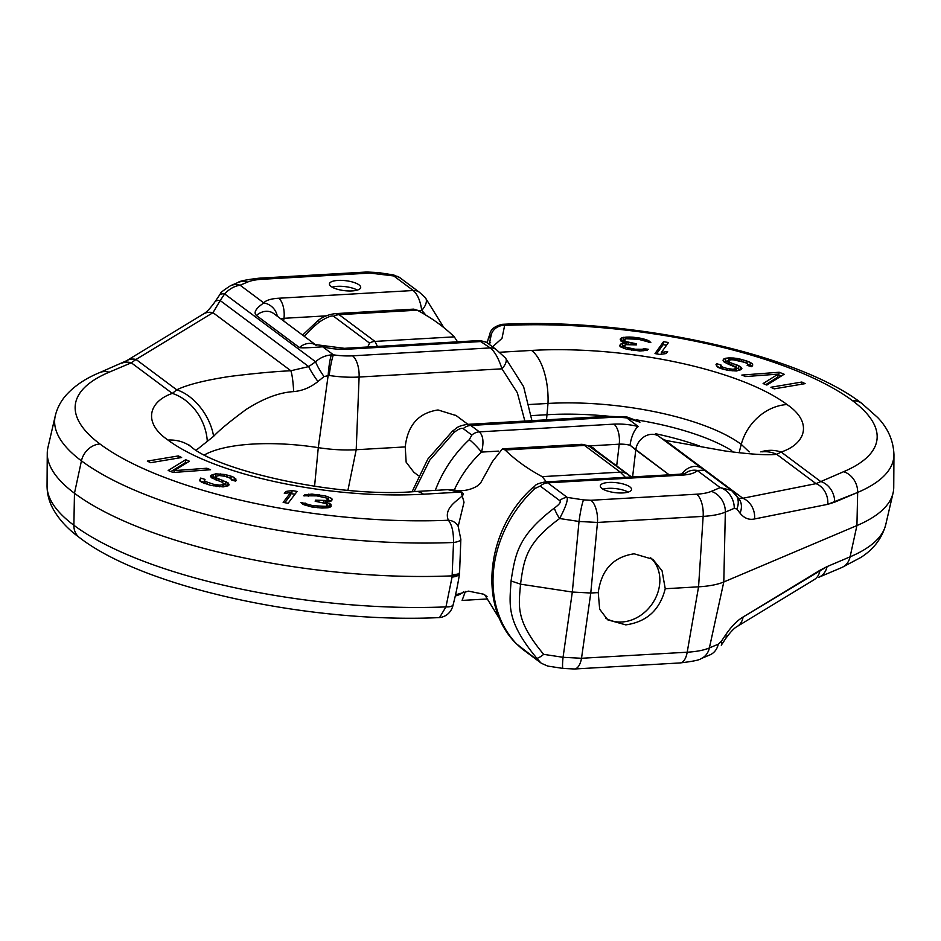 <?xml version="1.0" encoding="UTF-8"?>
<svg xmlns="http://www.w3.org/2000/svg" width="941" height="941" viewBox="0 0 941 941"><rect width="100%" height="100%" fill="white"/><g stroke="black" fill="none" stroke-linecap="round" stroke-linejoin="round"><path stroke-width="1.41" d="M352.11 290.922A15.738 5.023 6.7 0 0 360.697 287.499A15.738 5.023 6.7 0 0 338.031 280.418A15.738 5.023 6.7 0 0 329.444 283.829A15.738 5.023 6.7 0 0 352.11 290.922M524.878 421.074L517.327 392.726L501.965 368.825C498.612 358.403 494.695 351.428 490.237 347.911L479.204 340.583L344.418 348.323L314.6 344.488L316.67 345.594M79.467 537.582C67.787 529.077 58.989 519.514 53.061 508.905C49.132 501.718 47.121 494.025 47.05 485.85A252.164 80.432 6.7 0 0 73.88 525.266A18.879 15.656 -53.3 0 0 79.467 537.582C144.773 588.149 310.601 623.648 439.506 617.59L445.963 606.898L452.068 577.056L453.527 542.486C453.621 532.053 451.915 524.643 448.387 520.255C441.129 503.012 473.935 494.46 459.69 492.119L423.497 494.201A191.388 61.047 -173.3 0 1 168.016 440.082C142.35 422.591 148.984 401.372 172.332 393.409L176.743 389.833C187.153 384.74 204.867 380.27 229.898 376.424C254.788 373.354 275.113 371.472 290.863 370.754L308.719 366.59L315.6 361.767C320.163 357.686 325.445 355.404 331.444 354.898L333.443 354.839A32.688 10.422 6.7 0 0 352.522 355.827L490.237 347.911A12.586 10.445 -53.3 0 1 496.366 349.676L487.756 343.253A12.586 10.445 -53.3 0 0 481.627 341.501L347.053 349.217A28.312 9.034 -173.3 0 1 322.669 346.794C308.754 347.852 301.002 348.099 299.414 347.558A15.726 13.056 -53.3 0 1 315.012 344.571M299.414 347.558L256.399 315.47C253.341 312.6 255.811 308.413 263.833 302.908A28.312 9.034 -173.3 0 1 278.701 298.238L413.264 290.51L393.75 275.948L393.585 274.925L378.176 272.572L366.872 272.008L258.998 278.195C246.271 279.7 239.296 281.124 238.061 282.476L230.663 285.617C223.252 290.428 219.865 293.11 220.488 293.686L214.877 301.943C210.219 308.436 206.408 312.459 203.444 314L126.482 360.791L99.652 372.601C85.972 378.211 74.927 385.575 66.54 394.679C61.012 400.772 57.26 407.806 55.284 415.781A252.164 80.432 6.7 0 0 81.444 460.855A286.829 91.489 6.7 0 0 453.527 542.486A12.586 3.317 -0.6 0 0 460.843 539.393L459.561 572.834A12.586 2.705 5.6 0 1 452.35 574.575M417.91 310.601L421.721 310.377C420.427 301.049 417.604 294.415 413.264 290.51A12.586 10.445 -53.3 0 1 419.404 292.263L399.89 277.713A12.586 10.445 -53.3 0 0 393.75 275.948L370.048 273.078L262.174 279.277A36.558 11.657 6.7 0 0 247.507 282.088L240.12 285.229C234.427 286.04 229.275 288.946 224.64 293.921L315.6 361.767A18.879 3.27 55.5 0 0 324.01 376.565L329.138 375.483A51.332 16.373 6.7 0 0 359.109 377.035L501.965 368.825A12.586 5.717 -42.3 0 0 505.493 358.062L496.366 349.676M219.324 295.298A18.879 6.952 -146.2 0 1 224.64 293.921L220.194 300.555A18.879 6.952 -146.2 0 0 214.877 301.943M196.21 450.198L213.619 436.306C219.359 430.155 230.216 421.192 246.189 409.417C263.504 398.384 279.312 392.456 293.639 391.609A18.879 2.329 86.2 0 0 290.863 370.754L212.984 312.671L220.194 300.555L308.719 366.59A18.879 2.694 54.3 0 0 317.964 381.505L324.01 376.565M331.444 354.898A18.879 2.341 95 0 0 328.162 375.353L318.281 447.645A108.321 34.546 6.7 0 0 204.491 454.891M55.284 415.781L47.932 447.528A255.764 81.573 6.7 0 0 47.262 453.256A255.764 81.573 6.7 0 0 74.468 493.249A290.428 92.63 6.7 0 0 452.221 575.857C457.526 575.516 459.926 574.339 459.42 572.363L459.22 573.822M150.619 462.701L181.625 457.514L178.355 455.926L147.337 461.102L150.619 462.701M173.156 472.488L210.572 469.735L206.832 468.242L174.167 470.629L189.4 461.231L185.671 459.726L168.18 470.488L173.156 472.488M231.274 479.851L235.591 481.169L236.226 480.38L234.368 477.51L231.215 476.228L224.287 474.452L215.818 473.829L211.466 475.123L210.372 476.111L211.443 477.746L222.582 482.439L223.911 484.486L219.747 485.18L213.36 484.215L205.173 481.404L204.373 480.181L205.02 479.392L200.692 478.075L199.492 480.651L201.739 482.321L210.631 485.356L223.158 486.885L228.687 485.615L229.051 484.415L227.993 482.78L216.853 478.075L215.595 477.04L216.242 476.252L219.229 475.523L224.899 476.275L230.921 478.428L231.274 479.851M288.099 503.282L297.085 491.449L292.133 490.567L285.852 491.449L284.323 493.46L290.604 492.578L283.159 502.4L288.099 503.282M328.127 507.764L331.126 506.493L330.926 504.223L325.421 502.082L330.95 501.153L332.279 499.647L331.75 498.459L325.492 495.931L312.024 494.107L304.813 494.813L303.649 495.778L316.752 495.872L326.621 498.048L328.068 499.083L325.904 500.471L315.482 500.177L315.164 501.259L325.868 503.541L327.233 504.846L325.915 506.352L312.977 505.717L300.826 502.4L302.873 504.352L311.73 506.952L321.916 508.046L328.127 507.764M455.291 490.179L447.81 489.661L459.69 492.119A12.586 6.387 -71.9 0 1 461.043 491.849L455.291 490.179C457.302 491.084 468.395 491.602 477.346 485.909L480.533 483.18M213.619 436.306A44.109 28.348 58.3 0 0 176.743 389.833L136.033 359.45L131.305 362.803L109.109 372.213A233.392 74.445 6.7 0 0 99.969 443.987A268.056 85.502 6.7 0 0 448.387 520.255A12.586 11.668 -27.1 0 1 458.196 526.372L464.019 502.223L461.043 491.849M480.486 483.239L492.449 461.56L502.365 448.869L505.117 449.974C515.527 460.114 527.877 469.006 542.169 476.64L546.38 481.874M121.859 363.191A18.879 15.609 -113 0 1 131.305 362.803L172.332 393.409A45.709 35.687 62.6 0 1 207.291 441.094M203.444 314A18.879 14.668 -121.3 0 1 212.984 312.671L136.033 359.45A18.879 14.668 -121.3 0 0 126.482 360.791M293.639 391.609C302.414 390.833 310.53 387.469 317.964 381.505M456.197 415.604L438.024 409.958C418.557 412.911 407.629 425.238 405.23 446.916L356.204 449.727A62.918 20.067 -173.3 0 1 318.281 447.645L314.565 486.321M405.23 446.916L406.147 462.184L413.864 472.264M534.841 488.532L540.193 486.05L559.707 500.6C561.224 501.953 559.448 504.435 554.367 508.046C518.091 535.782 515.374 553.402 511.057 580.95C509.622 605.228 505.846 620.789 536.735 658.159L540.663 662.664L516.585 643.926A112.661 93.477 -53.3 0 1 534.841 488.532L540.193 486.05L559.707 500.6C561.224 501.953 559.448 504.435 554.367 508.046C518.091 535.782 515.374 553.402 511.057 580.95L520.526 584.161C518.82 606.169 515.068 620.001 543.675 654.348A12.586 2.494 136.3 0 1 536.735 658.159L540.663 662.664L516.585 643.926A112.661 93.477 -53.3 0 1 534.841 488.532A12.586 1.494 46.9 0 0 532.829 487.579A12.586 1.494 46.9 0 1 534.841 488.532M544.815 481.957L547.721 482.839A12.586 10.445 126.7 0 0 540.193 486.05A12.586 10.445 126.7 0 1 547.721 482.839L567.235 497.401C567.846 500.8 565.306 507.846 559.624 518.526C526.254 543.039 524.019 558.801 520.526 584.161L572.316 592.042L590.772 593.018L572.316 592.042L520.526 584.161C518.82 606.169 515.068 620.001 543.675 654.348A12.586 2.494 136.3 0 1 536.735 658.159C505.846 620.789 509.622 605.228 511.057 580.95L520.526 584.161C524.019 558.801 526.254 543.039 559.624 518.526A12.586 2.764 -122.5 0 1 554.367 508.046A12.586 2.764 -122.5 0 0 559.624 518.526L579.021 521.467L597.476 522.443L703.15 516.374A55.331 17.644 6.7 0 0 725.335 512.104L734.239 508.34L736.85 508.999L740.026 513.151C744.178 518.256 749.036 520.185 754.588 518.95L827.762 504.329L857.663 492.425A249.4 79.55 6.7 0 0 893.95 454.726L893.738 487.309A253 80.691 6.7 0 1 893.08 492.978A253 80.691 6.7 0 0 893.738 487.309L893.95 454.726C893.421 440.623 887.975 428.214 877.635 417.486L861.827 403.418C796.627 352.899 630.188 317.646 502.212 324.327L504.647 325.445L501.988 338.372L492.555 346.829L501.988 338.372L504.647 325.445A12.586 11.739 157.2 0 0 491.296 334.514L489.238 344.359L491.296 334.514L488.779 338.395L491.296 334.514A12.586 11.739 157.2 0 1 504.647 325.445L502.212 324.327C488.167 327.75 490.614 334.796 488.685 337.184L488.685 337.184A12.586 4.529 15.1 0 0 488.779 338.395A12.586 4.529 15.1 0 1 488.685 337.184L487.191 342.853L488.685 337.184C490.614 334.796 488.167 327.75 502.212 324.327C630.188 317.646 796.627 352.899 861.827 403.418A18.879 15.656 -53.3 0 0 852.628 400.772A265.291 84.619 6.7 0 0 504.647 325.445A265.291 84.619 6.7 0 1 852.628 400.772A18.879 15.656 -53.3 0 1 861.827 403.418L877.635 417.486C887.975 428.214 893.421 440.623 893.95 454.726A249.4 79.55 6.7 0 1 857.663 492.425L856.922 525.56L723.794 581.973A62.918 20.067 -173.3 0 1 698.563 586.819L665.24 588.737C659.912 609.874 646.761 621.919 625.789 624.871L607.71 619.837L599.664 609.227L598.241 592.583C601.393 569.811 613.356 556.884 634.14 553.802L652.866 559.307L662.064 570.787L665.24 588.737C659.912 609.874 646.761 621.919 625.789 624.871L607.71 619.837L599.664 609.227L598.241 592.583L590.772 593.018L598.241 592.583C601.393 569.811 613.356 556.884 634.14 553.802L652.866 559.307L662.064 570.787L665.24 588.737L698.563 586.819A62.918 20.067 -173.3 0 0 723.794 581.973L856.922 525.56A253 80.691 6.7 0 0 893.08 492.978A253 80.691 6.7 0 1 856.922 525.56L850.088 556.837A249.4 79.55 6.7 0 0 885.728 524.725L893.08 492.978L885.728 524.725C881.87 538.523 873.507 549.473 860.65 557.554L841.748 567.552A18.879 15.609 -113 0 0 850.088 556.837A249.4 79.55 6.7 0 0 885.728 524.725C881.87 538.523 873.507 549.473 860.65 557.554L841.748 567.552A18.879 15.609 -113 0 0 850.088 556.837L827.092 566.588L850.088 556.837L856.922 525.56L857.663 492.425A18.879 15.609 67 0 0 843.607 471.7A230.627 73.563 6.7 0 0 852.628 400.772A230.627 73.563 6.7 0 1 843.607 471.7A18.879 15.609 67 0 1 857.663 492.425L834.655 502.176A18.879 15.609 67 0 0 820.599 481.451A18.879 15.609 67 0 1 834.655 502.176L827.762 504.329A18.879 16.103 78.7 0 0 816.023 483.65L843.607 471.7L816.023 483.65A18.879 16.103 78.7 0 1 827.762 504.329L754.588 518.95A18.879 16.103 78.7 0 0 742.837 498.26A18.879 16.103 78.7 0 1 754.588 518.95C749.036 520.185 744.178 518.256 740.026 513.151A18.879 14.985 142.6 0 0 738.873 498.718L738.873 498.718A18.879 14.985 142.6 0 1 740.026 513.151L736.85 508.999A18.879 14.985 142.6 0 0 735.697 494.566L735.697 494.566A18.879 14.985 142.6 0 1 736.85 508.999L734.239 508.34A18.879 15.609 67 0 0 720.183 487.614L731.51 490.426L704.503 470.288L731.51 490.426L720.183 487.614L697.163 470.441A15.726 14.691 -145.1 0 0 685.095 473.464A15.726 14.691 -145.1 0 1 697.163 470.441A28.312 9.034 -173.3 0 1 682.284 475.111L547.721 482.839L567.235 497.401C567.846 500.8 565.306 507.846 559.624 518.526L579.021 521.467L597.476 522.443L590.772 593.018L581.514 658.277L687.201 652.207A55.331 17.644 6.7 0 0 709.385 647.937L718.289 644.173L721.3 641.362L725.746 634.716C731.486 626.353 737.262 620.46 743.061 617.037L827.092 566.588A18.879 15.609 -113 0 1 818.752 577.292A18.879 15.609 -113 0 0 827.092 566.588L820.023 570.246A18.879 14.668 -121.3 0 1 814.118 579.703L814.118 579.703A18.879 14.668 -121.3 0 0 820.023 570.246L743.061 617.037A18.879 14.668 -121.3 0 1 737.168 626.483A18.879 14.668 -121.3 0 0 743.061 617.037C737.262 620.46 731.486 626.353 725.746 634.716A18.879 6.952 -146.2 0 1 725.723 638.539A18.879 6.952 -146.2 0 0 725.746 634.716L721.3 641.362A18.879 6.952 -146.2 0 1 721.277 645.185A18.879 6.952 -146.2 0 0 721.3 641.362L718.289 644.173A18.879 15.609 -113 0 1 709.937 654.877A18.879 15.609 -113 0 0 718.289 644.173L709.385 647.937L723.794 581.973L725.335 512.104L734.239 508.34A18.879 15.609 67 0 0 720.183 487.614L697.163 470.441A28.312 9.034 -173.3 0 1 682.284 475.111A15.726 7.199 -93.3 0 0 679.649 474.217L544.863 481.957L547.721 482.839L682.284 475.111A15.726 7.199 -93.3 0 0 679.649 474.217L544.863 481.957C533.018 484.627 536.664 485.521 532.829 487.579C536.664 485.521 533.018 484.627 544.863 481.957M608.874 482.439A15.738 5.023 6.7 0 0 600.287 485.85A15.738 5.023 6.7 0 0 622.954 492.931A15.738 5.023 6.7 0 0 631.54 489.52A15.738 5.023 6.7 0 0 608.874 482.439A15.738 5.023 6.7 0 0 600.287 485.85A15.738 5.023 6.7 0 0 622.954 492.931A15.738 5.023 6.7 0 0 631.54 489.52A15.738 5.023 6.7 0 0 608.874 482.439M471.829 435.06L469.3 439.647A112.661 93.477 126.7 0 0 435.295 490.379A112.661 93.477 126.7 0 1 469.3 439.647L471.829 435.06L463.219 428.637L471.829 435.06A12.586 10.445 126.7 0 1 479.369 431.86C483.286 435.789 484.003 442.541 481.51 452.092A12.586 1.494 -133.1 0 0 469.3 439.647A12.586 1.494 -133.1 0 1 481.51 452.092L498.412 451.115L481.51 452.092A100.075 83.031 126.7 0 0 454.268 490.002A100.075 83.031 126.7 0 1 481.51 452.092C484.003 442.541 483.286 435.789 479.369 431.86L613.932 424.132A28.312 9.034 -173.3 0 1 638.327 426.555L626.788 417.945A32.688 10.422 6.7 0 0 610.921 417.392L470.759 425.438L479.369 431.86L613.932 424.132A15.726 7.199 86.7 0 1 619.237 444.187A12.586 4.011 -173.3 0 1 630.07 445.258L635.775 449.927L632.599 476.922L635.775 449.927L669.157 474.817L630.07 445.258A15.726 5.693 104.2 0 1 638.327 426.555L626.788 417.945L626.906 416.969L626.788 417.945A32.688 10.422 6.7 0 0 610.921 417.392A18.879 8.645 -93.3 0 0 607.745 416.31L467.148 424.379L470.759 425.438A12.586 10.445 126.7 0 0 463.219 428.637C461.537 427.72 458.455 429.014 453.985 432.531C458.455 429.014 461.537 427.72 463.219 428.637A12.586 10.445 126.7 0 1 470.759 425.438L479.369 431.86A12.586 10.445 126.7 0 0 471.829 435.06M639.974 422.156L626.788 417.945L626.906 416.969L626.788 417.945L639.174 421.592A18.879 2.353 -55.5 0 0 639.127 421.544L639.174 421.592A18.879 2.353 -55.5 0 0 639.127 421.544L639.974 422.156M703.221 469.512C706.562 469.947 704.538 470.265 697.163 470.441C704.538 470.265 706.562 469.947 703.221 469.512M452.574 431.013L453.985 432.531L429.731 460.161L414.158 491.59L429.731 460.161L453.985 432.531L452.574 431.013C457.055 428.261 455.973 426.426 467.148 424.379L470.759 425.438L610.921 417.392A18.879 8.645 -93.3 0 0 607.745 416.31L467.148 424.379C455.973 426.426 457.055 428.261 452.574 431.013L427.802 459.114L412.087 491.696L427.802 459.114L452.574 431.013M465.383 591.466L462.09 600.417L465.383 591.466M563.059 657.3L581.514 658.277L687.201 652.207L698.563 586.819L703.15 516.374A55.331 17.644 6.7 0 0 725.335 512.104L723.794 581.973L709.385 647.937A18.879 15.609 -113 0 1 701.033 658.641A18.879 15.609 -113 0 0 709.385 647.937A55.331 17.644 6.7 0 1 687.201 652.207L698.563 586.819L703.15 516.374A18.879 8.645 86.7 0 0 696.622 494.201A36.558 11.657 6.7 0 0 711.278 491.378L720.183 487.614L711.278 491.378A18.879 15.609 67 0 1 725.335 512.104A18.879 15.609 67 0 0 711.278 491.378A36.558 11.657 6.7 0 1 696.622 494.201A18.879 8.645 86.7 0 1 703.15 516.374L597.476 522.443L590.772 593.018L581.514 658.277L563.059 657.3L572.316 592.042L579.021 521.467L572.316 592.042L563.059 657.3A18.879 1.906 -81.3 0 0 563.118 668.428A18.879 1.906 -81.3 0 1 563.059 657.3L543.675 654.348L563.059 657.3M787.041 404.548C813.306 422.321 805.684 443.987 781.148 452.021A45.886 37.781 -103.3 0 0 760.869 451.915A45.886 37.781 -103.3 0 1 781.148 452.021L776.737 454.338A44.368 35.005 -84.1 0 0 762.457 451.798L762.445 451.798A44.368 35.005 -84.1 0 1 776.737 454.338C766.621 455.373 749.318 454.244 724.852 450.939L665.193 440.341A18.879 3.505 -78.8 0 0 664.428 439.541L662.664 439.141L664.428 439.541A18.879 3.505 -78.8 0 1 665.193 440.341L742.837 498.26L816.023 483.65L776.737 454.338C766.621 455.373 749.318 454.244 724.852 450.939L665.193 440.341L742.837 498.26L816.023 483.65L776.737 454.338L781.148 452.021L820.599 481.451L781.148 452.021C805.684 443.987 813.306 422.321 787.041 404.548A47.191 39.157 126.7 0 0 741.273 444.387L749.201 451.915L741.273 444.387A144.785 46.18 -173.3 0 0 548.003 403.442A144.785 46.18 -173.3 0 1 741.273 444.387L739.45 451.292L741.273 444.387A47.191 39.157 126.7 0 1 787.041 404.548A191.388 61.047 -173.3 0 0 531.559 350.428A47.191 21.608 86.7 0 1 548.003 403.442L529.371 404.512L548.003 403.442L546.509 419.827L548.003 403.442A47.191 21.608 86.7 0 0 531.559 350.428A191.388 61.047 -173.3 0 1 787.041 404.548M801.838 382.034L770.914 387.257L774.196 388.856L805.131 383.634L801.838 382.034L801.591 384.234L801.838 382.034L770.914 387.257L774.196 388.856L805.131 383.634L801.838 382.034M779.16 372.248L741.849 375.071L745.601 376.565L778.172 374.118L763.104 383.552L766.856 385.057L784.159 374.247L779.16 372.248L778.807 375.212L778.042 375.271L781.136 376.129L778.807 375.212L779.16 372.248L741.849 375.071L745.601 376.565L778.172 374.118L777.831 377.07L765.786 384.622L777.831 377.07L778.172 374.118L763.104 383.552L766.856 385.057L784.159 374.247L779.16 372.248M720.971 364.99L716.63 363.685L716.007 364.473L717.936 367.331L721.1 368.613L728.052 370.389L736.521 370.977L741.896 368.684L738.803 365.79L729.581 362.367L728.205 360.321L729.546 359.744L735.403 359.874L744.519 362.297L746.966 363.367L747.789 364.59L747.166 365.379L751.506 366.684L752.647 364.096L750.377 362.438L741.426 359.415L728.899 357.921L723.417 359.203L723.076 360.403L724.17 362.038L735.392 366.719L736.662 367.766L736.038 368.554L733.086 369.295L727.405 368.554L723.064 367.249L721.347 366.402L720.971 364.99L716.63 363.685L716.372 365.849L721.1 368.613L728.052 370.389L736.521 370.977L740.826 369.672L741.896 368.684L740.802 367.049L740.473 369.825L740.802 367.049L738.803 365.79L738.45 368.754L736.638 367.966L740.273 369.907L738.45 368.754L738.803 365.79L736.356 364.732L736.062 367.272L736.356 364.732L732.016 363.426L731.804 365.32L732.016 363.426L729.581 362.367L729.322 364.567L736.662 367.766L736.121 370.966L736.662 367.766L735.756 370.966L736.038 368.554L735.144 368.931L734.909 370.942L735.144 368.931L733.086 369.295L732.898 370.895L733.086 369.295L730.016 369.025L729.828 370.613L730.016 369.025L727.405 368.554L727.205 370.213L727.405 368.554L723.064 367.249L722.841 369.143L723.064 367.249L721.347 366.402L721.088 368.613L720.794 365.59L720.465 368.354L720.971 364.99M663.511 341.665L654.995 353.581L659.959 354.451L666.181 353.534L667.628 351.511L661.405 352.416L668.475 342.536L663.511 341.665L663.158 344.629L656.571 353.851L663.158 344.629L666.546 345.218L663.158 344.629L663.511 341.665L654.995 353.581L659.959 354.451L666.181 353.534L667.628 351.511L661.405 352.416L661.182 354.263L661.405 352.416L668.475 342.536L663.511 341.665M623.413 337.337L620.472 338.631L620.778 340.913L626.341 343.03L620.872 343.994L619.625 345.512L620.19 346.711L626.53 349.217L640.009 350.981L647.161 350.24L648.278 349.264L635.234 349.229L625.318 347.1L623.836 346.065L625.93 344.665L636.316 344.9L636.587 343.818L625.836 341.571L624.424 340.266L625.671 338.748L638.586 339.325L650.819 342.606L648.702 340.642L639.762 338.078L623.413 337.337L623.06 340.301L620.954 341.042L621.519 337.925L620.201 339.713L622.26 341.948L626.341 343.03L626.153 344.618L626.341 343.03L622.766 343.406L622.413 346.37L620.637 346.923L623.812 346.217L622.413 346.37L622.766 343.406L620.872 343.994L620.531 346.876L620.872 343.994L619.625 345.512L620.19 346.711L626.53 349.217L640.009 350.981L647.161 350.24L648.278 349.264L644.067 348.711L643.82 350.828L644.067 348.711L642.174 349.299L641.985 350.922L642.174 349.299L639.515 349.511L639.351 350.922L639.515 349.511L635.234 349.229L635.069 350.558L635.234 349.229L631.858 348.793L631.705 350.134L631.858 348.793L627.706 347.97L627.541 349.393L627.706 347.97L625.318 347.1L625.118 348.782L625.318 347.1L623.836 346.065L623.577 348.311L623.977 345.523L625.93 344.665L636.316 344.9L636.587 343.818L633.211 343.371L633.081 344.477L633.211 343.371L628.223 342.442L628 344.347L628.223 342.442L625.836 341.571L625.683 342.865L625.836 341.571L624.424 340.266L624.165 342.453L624.695 339.183L625.671 338.748L638.586 339.325L650.819 342.606L648.702 340.642L648.502 342.301L648.702 340.642L646.302 339.772L646.091 341.583L646.302 339.772L643.068 338.795L642.903 340.195L643.068 338.795L639.762 338.078L639.598 339.525L639.762 338.078L633.022 337.196L632.858 338.619L633.022 337.196L629.588 337.031L629.423 338.395L629.588 337.031L626.071 337.125L625.894 338.713L626.071 337.125L621.519 337.925L621.178 340.889L624.436 340.195L623.06 340.301L623.413 337.337M457.526 341.83L454.291 336.854C443.87 326.703 431.519 317.823 417.239 310.189L413.722 309.13L335.255 313.635L339.101 314.67A12.586 10.445 126.7 0 0 333.714 316.352L369.554 343.089L367.731 346.982L369.554 343.089A12.586 10.445 126.7 0 1 374.941 341.407L377.447 346.429L374.941 341.407A12.586 10.445 126.7 0 0 369.554 343.089L333.714 316.352C332.02 315.164 327.374 316.952 319.799 321.716C327.374 316.952 332.02 315.164 333.714 316.352A12.586 10.445 126.7 0 1 339.101 314.67L374.941 341.407L454.291 336.854C443.87 326.703 431.519 317.823 417.239 310.189L413.722 309.13L335.255 313.635L339.101 314.67L374.941 341.407L454.291 336.854L457.526 341.83M738.779 498.601L742.837 498.26L738.779 498.601M531.383 415.616L547.556 414.699A142.985 45.603 6.7 0 1 608.898 416.251A142.985 45.603 6.7 0 0 547.556 414.699L531.383 415.616M731.651 450.551A142.985 45.603 6.7 0 0 636.245 419.827A142.985 45.603 6.7 0 1 731.651 450.551M720.524 367.919L717.63 367.049L720.524 367.919M725.311 361.215L728.134 360.921L725.311 361.215L725.652 358.25L723.417 359.203L723.076 360.403L724.17 362.038L729.334 364.579L729.581 362.367L728.31 361.332L727.993 364.026L728.205 360.321L727.922 364.002L728.205 360.321L732.333 359.603L744.519 362.297L746.966 363.367L747.789 364.59L747.166 365.379L751.506 366.684L752.577 365.708L752.647 364.096L752.447 365.826L752.647 364.096L750.377 362.438L750.024 365.39L747.695 364.449L751.636 366.567L750.024 365.39L750.377 362.438L747.213 361.156L746.954 363.355L747.213 361.156L741.426 359.415L741.202 361.297L741.426 359.415L737.368 358.509L737.156 360.238L737.368 358.509L733.58 358.027L733.38 359.697L733.58 358.027L728.899 357.921L728.628 360.132L728.899 357.921L725.652 358.25L725.311 361.215M621.942 621.989A37.746 31.324 -53.3 0 1 605.733 618.19A37.746 31.324 -53.3 0 0 621.942 621.989A37.746 31.324 -53.3 0 0 656.242 596.653A37.746 31.324 -53.3 0 0 650.631 557.813A37.746 31.324 -53.3 0 1 656.242 596.653A37.746 31.324 -53.3 0 1 621.942 621.989M608.18 488.355A15.738 5.023 6.7 0 0 602.993 489.167A15.738 5.023 6.7 0 1 608.18 488.355A15.738 5.023 6.7 0 1 628.141 492.119A15.738 5.023 6.7 0 0 608.18 488.355M500.271 619.978L484.744 594.818M631.235 476.993L589.525 446.493L594.524 449.386C593.912 447.622 589.736 445.928 581.985 444.305L581.973 444.305M625.412 477.334L620.307 472.147A12.586 10.445 -53.3 0 1 625.365 473.229M542.169 476.64L620.307 472.147L584.467 445.422L581.985 444.305L502.365 448.869M99.969 443.987A18.879 15.656 126.7 0 0 81.444 460.855L74.468 493.249L73.88 525.266A286.829 91.489 6.7 0 0 445.963 606.898A12.586 4.634 14.3 0 0 453.174 604.569L453.174 604.569C452.962 605.663 451.021 616.073 439.506 617.59M178.355 455.926L178.096 458.102M186.353 463.113L185.318 462.69L170.874 471.582M227.804 485.979L223.852 483.745M204.138 482.192L200.198 481.169M204.138 483.298L204.373 480.181M215.795 476.805L211.643 477.875M234.344 480.78L231.439 479.428M290.604 492.578L290.263 495.542L284.829 502.694M295.062 494.107L290.475 493.707M327.233 504.846L326.88 507.858M330.903 501.165L327.986 499.777M330.326 507.011L327.15 505.611M185.671 459.726L185.318 462.69M174.167 470.629L173.956 472.429M206.832 468.242L206.62 470.03M231.462 479.251L231.38 479.886M215.595 477.04L215.277 479.816M216.853 478.075L216.595 480.286M218.559 478.922L218.336 480.827M222.876 480.239L222.617 482.474M226.016 481.521L225.675 484.486M227.993 482.78L227.64 485.744M200.692 478.075L200.351 481.027M205.173 481.404L204.915 483.615M207.596 482.462L207.373 484.368M213.36 484.215L213.16 485.921M216.689 484.909L216.501 486.497M219.747 485.18L219.559 486.791M222.546 485.05L222.335 486.862M223.911 484.486L223.64 486.838M211.466 475.123L211.207 477.381M213.278 474.37L212.937 477.334M215.818 473.829L215.465 476.793M220.5 473.946L220.312 475.628M224.287 474.452L224.087 476.122M227.616 475.134L227.404 477.028M231.215 476.228L230.957 478.475M234.368 477.51L234.015 480.475M235.885 478.957L235.626 481.11M285.852 491.449L285.641 493.272M292.133 490.567L291.792 493.531M305.025 502.965L304.778 505.058M305.719 503.611L305.519 505.317M307.236 504.388L307.072 505.799M308.848 504.882L308.683 506.282M312.977 505.717L312.812 507.093M318.023 506.399L317.858 507.775M322.316 506.705L322.151 508.046M324.08 506.658L323.916 507.999M325.915 506.352L325.727 507.94M326.915 505.929L326.692 507.869M315.482 500.177L315.353 501.282M318.846 500.636L318.717 501.741M324.057 500.777L323.822 502.776M325.904 500.471L325.715 502.059M327.903 499.612L327.644 501.871M328.068 499.083L327.739 501.859M304.813 494.813L304.684 495.919M308.495 494.19L308.26 496.225M312.024 494.107L311.847 495.613M317.999 494.637L317.835 496.013M319.681 494.86L319.517 496.248M325.492 495.931L325.304 497.554M328.703 496.93L328.35 499.883M331.75 498.459L331.491 500.706M325.421 502.082L325.28 503.317M329.479 503.188L329.127 506.152M330.926 504.223L330.62 506.823M357.298 290.099A15.738 5.023 6.7 0 0 337.337 286.335A15.738 5.023 6.7 0 0 332.161 287.146M716.63 363.685L716.383 365.896L716.63 363.685M324.786 346.359A15.726 5.693 -75.8 0 0 322.669 346.794L333.443 354.839A18.879 1.788 98.5 0 0 329.138 375.483M230.663 285.617A18.879 15.609 -113 0 1 240.12 285.229L263.833 302.908A15.726 14.691 34.9 0 1 277.277 316.211M347.053 349.217A15.726 7.199 -93.3 0 0 344.418 348.323M352.522 355.827A18.879 8.645 86.7 0 1 359.109 377.035L356.204 449.727L347.935 490.237M256.399 315.47A15.726 13.056 -53.3 0 1 273.643 313.506A15.726 13.056 -53.3 0 1 273.655 313.506L315.4 344.641M280.653 318.728A12.586 4.011 -173.3 0 1 283.994 318.293L326.327 315.858M278.701 298.238A15.726 7.199 86.7 0 1 283.994 318.293L283.676 320.987M426.261 315.647A100.075 83.031 126.7 0 0 421.721 310.377A12.586 6.952 -43.6 0 0 425.203 297.497L419.404 292.263M377.423 273.466A18.879 1.906 -81.3 0 1 378.176 272.572M370.048 273.078A18.879 8.645 -93.3 0 0 366.872 272.008M262.174 279.277A18.879 8.645 -93.3 0 0 258.998 278.195M247.507 282.088A18.879 15.609 -113 0 0 238.061 282.476M109.109 372.213A18.879 15.609 -113 0 0 99.652 372.601M423.497 494.201A47.191 21.608 -93.3 0 0 415.569 491.508C337.054 498.33 217.747 470.359 191.011 446.681L188.647 444.693M168.016 440.082A47.191 39.157 -53.3 0 1 191.011 446.681M516.091 643.503L516.091 643.503A12.586 6.952 -43.6 0 0 516.585 643.926A12.586 6.952 -43.6 0 1 516.091 643.503L516.091 643.503C477.358 605.016 486.65 528.736 532.829 487.579C486.65 528.736 477.358 605.016 516.091 643.503L521.89 648.737A12.586 10.445 -53.3 0 1 521.149 648.114A12.586 10.445 -53.3 0 0 521.89 648.737L516.091 643.503M590.948 500.271L696.622 494.201L590.948 500.271A18.879 8.645 86.7 0 1 597.476 522.443A18.879 8.645 86.7 0 0 590.948 500.271L583.561 499.883A18.879 1.906 98.7 0 0 579.021 521.467A18.879 1.906 98.7 0 1 583.561 499.883L590.948 500.271M567.235 497.401L583.561 499.883L567.235 497.401A12.586 10.445 126.7 0 0 559.707 500.6A12.586 10.445 126.7 0 1 567.235 497.401M589.101 445.916L619.237 444.187A12.586 4.011 -173.3 0 1 630.07 445.258A15.726 5.693 104.2 0 1 638.327 426.555A28.312 9.034 -173.3 0 0 613.932 424.132A15.726 7.199 86.7 0 1 619.237 444.187L616.684 465.901L619.237 444.187L589.101 445.916M659.135 436.518L659.135 436.518A15.726 13.056 126.7 0 0 644.808 436.365A15.726 13.056 126.7 0 0 635.775 449.927A15.726 13.056 126.7 0 1 644.808 436.365A15.726 13.056 126.7 0 1 659.135 436.518L702.162 468.606A15.726 13.056 126.7 0 0 681.849 474.041A15.726 13.056 126.7 0 1 702.162 468.606L659.135 436.518M463.501 591.83A12.586 6.952 136.4 0 1 455.291 595.888A12.586 6.952 136.4 0 0 463.501 591.83M680.096 662.935A18.879 8.645 -93.3 0 0 687.201 652.207A18.879 8.645 -93.3 0 1 680.096 662.935L574.422 668.992A18.879 8.645 -93.3 0 0 581.514 658.277A18.879 8.645 -93.3 0 1 574.422 668.992L563.118 668.428L547.709 666.075L541.404 663.287A12.586 10.445 -53.3 0 1 540.663 662.664A12.586 10.445 -53.3 0 0 541.404 663.287L521.89 648.737L541.404 663.287L547.709 666.075L563.118 668.428L574.422 668.992L680.096 662.935C692.823 661.429 699.798 659.994 701.033 658.641C699.798 659.994 692.823 661.429 680.096 662.935M499.53 352.263L531.559 350.428L499.53 352.263M304.308 336.372A90.995 75.503 -53.3 0 1 319.799 321.716A12.586 2.247 52.4 0 0 317.646 320.893A12.586 2.247 52.4 0 1 319.799 321.716A90.995 75.503 -53.3 0 0 304.308 336.372M417.239 310.189L339.101 314.67L417.239 310.189M655.465 433.707A144.785 46.18 -173.3 0 1 699.504 446.01A144.785 46.18 -173.3 0 0 655.465 433.707M505.117 449.974L584.467 445.422A12.586 10.445 -53.3 0 1 589.525 446.493M452.068 577.056A12.586 5.27 7.9 0 0 459.502 573.351C459.008 577.927 456.291 592.948 453.174 604.569M487.756 343.253C487.967 342.453 485.121 341.559 479.204 340.583M399.89 277.713L393.585 274.925M47.05 485.85L47.262 453.256M460.843 539.393L458.22 526.525M447.81 489.661L415.569 491.508M455.703 415.24L467.912 424.344M413.417 471.923L418.392 475.64M685.766 473.252L679.649 474.217L685.766 473.252M735.697 494.566L731.51 490.426L738.532 498.436L735.697 494.566M626.906 416.969L639.127 421.544L626.906 416.969L607.745 416.31L626.906 416.969M486.662 599.005L462.09 600.417L486.662 599.005M709.937 654.877L701.033 658.641L709.937 654.877M488.85 344.065L490.59 342.406L488.85 344.065M725.723 638.539L721.277 645.185L725.723 638.539C730.392 632.058 734.203 628.035 737.168 626.483C734.203 628.035 730.392 632.058 725.723 638.539M814.118 579.703L737.168 626.483L814.118 579.703M841.748 567.552L818.752 577.292L841.748 567.552M302.59 335.09L317.646 320.893C322.257 316.999 328.127 314.576 335.231 313.635C328.127 314.576 322.257 316.999 317.646 320.893L302.59 335.09M631.529 476.981L594.524 449.386M455.538 594.841L468.512 591.136L483.674 594.218L487.038 596.512M443.552 327.127L425.203 297.497M531.936 420.662L523.608 386.645L505.493 358.062"/></g></svg>
